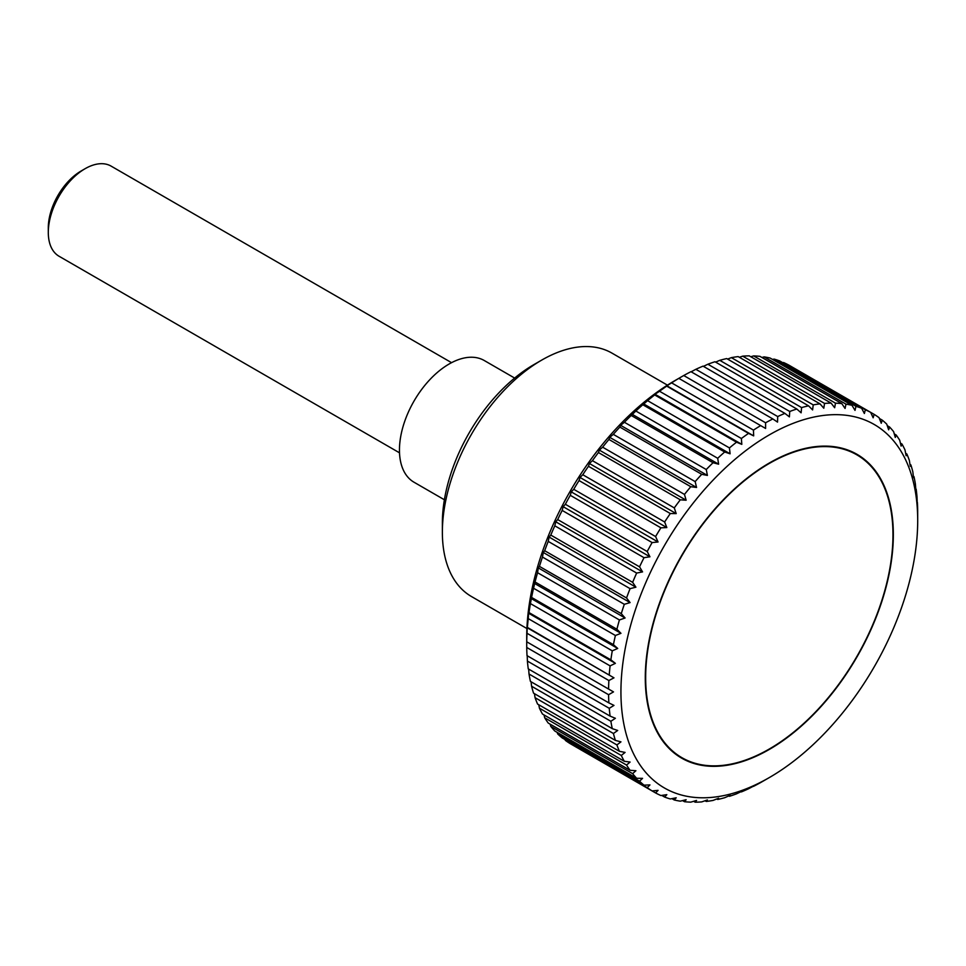 <?xml version="1.0" encoding="UTF-8"?>
<svg xmlns="http://www.w3.org/2000/svg" width="966" height="966" viewBox="0 0 966 966"><rect width="100%" height="100%" fill="white"/><g stroke="black" fill="none" stroke-linecap="round" stroke-linejoin="round"><path stroke-width="1.45" d="M667.434 385.144L611.997 353.133A140.529 81.132 120 0 0 541.733 360.089L533.775 364.677A129.287 74.636 120 0 0 442.368 523.017L442.368 532.194A140.529 81.132 120 0 0 471.468 596.529L526.917 628.54M444.384 499.76L414.003 482.215A70.264 40.56 -60 0 1 399.453 450.059A70.264 40.56 -60 0 1 430.124 379.348A70.264 40.56 -60 0 1 484.268 360.523L514.649 378.068M917.7 520.553A209.851 121.161 120 0 0 769.31 434.881A209.851 121.161 120 0 0 620.933 691.898A209.851 121.161 120 0 0 769.322 777.57A209.851 121.161 120 0 0 917.7 520.553L917.676 510.591A218.594 126.208 -60 0 0 917.398 502.417L916.903 503.25M526.76 641.81L613.507 691.898L608.58 694.711L526.736 647.462A218.594 126.208 120 0 0 527.025 655.636L608.87 702.898A218.594 126.208 -60 0 1 608.58 694.711M608.87 702.898L613.978 705.397L609.256 708.32L527.4 661.07A218.594 126.208 120 0 0 528.257 668.87L610.101 716.12A218.594 126.208 -60 0 1 609.256 708.32M610.101 716.12L615.378 718.281L610.874 721.276L529.018 674.027A218.594 126.208 120 0 0 530.431 681.404L612.275 728.654A218.594 126.208 -60 0 1 610.874 721.276M612.275 728.654L617.709 730.465L613.422 733.496L531.578 686.246A218.594 126.208 120 0 0 533.546 693.153L615.39 740.403A218.594 126.208 -60 0 1 613.422 733.496M615.39 740.403L620.957 741.864L616.9 744.919L535.055 697.669A218.594 126.208 120 0 0 537.567 704.057L619.411 751.307A218.594 126.208 -60 0 1 616.9 744.919M619.411 751.307L625.087 752.417L621.283 755.46L539.439 708.199A218.594 126.208 120 0 0 542.469 714.043L624.314 761.293A218.594 126.208 -60 0 1 621.283 755.46M624.314 761.293L630.086 762.053L626.548 765.06L544.691 717.798A218.594 126.208 120 0 0 548.229 723.051L630.073 770.3A218.594 126.208 -60 0 1 626.548 765.06M630.073 770.3L635.918 770.723L632.633 773.657L550.789 726.396A218.594 126.208 120 0 0 554.81 731.02L636.654 778.282A218.594 126.208 -60 0 1 632.633 773.657M636.654 778.282L642.559 778.355L639.54 781.192L557.696 733.943A218.594 126.208 120 0 0 562.176 737.915L644.02 785.165A218.594 126.208 -60 0 1 639.54 781.192M644.02 785.165L649.949 784.911L647.208 787.64L565.364 740.379A218.594 126.208 120 0 0 570.266 743.675L652.11 790.937A218.594 126.208 -60 0 1 647.208 787.64M652.11 790.937L658.063 790.357L655.588 792.941L573.732 745.68M741.816 791.287L736.527 793.835A218.594 126.208 -60 0 1 729.439 796.298L730.103 795.356L724.669 797.723A218.594 126.208 -60 0 1 717.702 799.474L718.607 798.242L713.041 800.428A218.594 126.208 -60 0 1 706.255 801.454L707.402 799.945L701.727 801.901A218.594 126.208 -60 0 1 695.158 802.191L696.558 800.428L690.787 802.142A218.594 126.208 -60 0 1 684.471 801.708L686.138 799.703L680.293 801.164A218.594 126.208 -60 0 1 674.28 799.993L676.2 797.783L670.307 798.954A218.594 126.208 -60 0 1 664.632 797.071L666.83 794.656L660.889 795.537A218.594 126.208 -60 0 1 655.588 792.941M742.395 790.26L740.982 791.685M753.673 786.058L748.565 788.751A218.594 126.208 -60 0 1 741.381 791.915M753.927 785.527L753.275 786.264M769.322 777.57L760.677 782.532A218.594 126.208 -60 0 1 753.456 786.372M527.025 633.285L527.182 627.731L613.978 677.842L608.87 680.535L527.025 633.285A218.594 126.208 120 0 0 526.736 641.798L526.712 637.5A209.851 121.161 -60 0 1 675.101 380.495L683.735 375.52L765.591 422.782A218.594 126.208 -60 0 1 772.812 418.93L690.968 371.681A218.594 126.208 120 0 0 683.735 375.52M526.929 628.262L527.4 627.417L613.978 677.842M609.256 674.666A218.594 126.208 -60 0 1 610.101 665.888L528.257 618.626A218.594 126.208 120 0 0 527.4 627.417M528.257 618.626L528.583 613.229L615.378 663.34L610.101 665.888M528.004 614.243L529.018 612.589L610.874 659.85L615.378 663.34M610.874 659.85A218.594 126.208 -60 0 1 612.275 650.842L530.431 603.593A218.594 126.208 120 0 0 529.018 612.589M530.431 603.593L531.578 597.411L613.422 644.672A218.594 126.208 -60 0 1 615.39 635.495L533.546 588.246A218.594 126.208 120 0 0 531.578 597.411M533.546 588.246L535.055 581.979L616.9 629.24A218.594 126.208 -60 0 1 619.411 619.955L537.567 572.705A218.594 126.208 120 0 0 535.055 581.979M537.567 572.705L538.291 567.887L539.439 566.378L621.283 613.639A218.594 126.208 -60 0 1 624.314 604.305L542.469 557.056A218.594 126.208 120 0 0 539.439 566.378M542.469 557.056L543.29 552.48L544.691 550.717L626.548 597.966A218.594 126.208 -60 0 1 630.073 588.644L548.229 541.395A218.594 126.208 120 0 0 544.691 550.717M548.229 541.395L549.135 537.084L550.789 535.079L632.633 582.329A218.594 126.208 -60 0 1 636.654 573.067L554.81 525.818A218.594 126.208 120 0 0 550.789 535.079M554.81 525.818L555.764 521.785L557.696 519.563L639.54 566.825A218.594 126.208 -60 0 1 644.02 557.684L562.176 510.422A218.594 126.208 120 0 0 557.696 519.563M562.176 510.422L563.154 506.679L565.364 504.276L647.208 551.526A218.594 126.208 -60 0 1 652.11 542.566L570.266 495.304A218.594 126.208 120 0 0 565.364 504.276M570.266 495.304L571.268 491.875L573.732 489.303L655.588 536.553A218.594 126.208 -60 0 1 660.889 527.822L579.045 480.561A218.594 126.208 120 0 0 573.732 489.303M579.045 480.561L580.035 477.458L582.776 474.729L664.632 521.99A218.594 126.208 -60 0 1 670.307 513.538L588.463 466.288A218.594 126.208 120 0 0 582.776 474.729M588.463 466.288L589.417 463.499L592.424 460.661L674.28 507.911A218.594 126.208 -60 0 1 680.293 499.808L598.437 452.547A218.594 126.208 120 0 0 592.424 460.661M598.437 452.547L599.343 450.108L602.627 447.173L684.471 494.423A218.594 126.208 -60 0 1 690.787 486.707L608.93 439.445A218.594 126.208 120 0 0 602.627 447.173M608.93 439.445L609.763 437.356L613.301 434.35L695.158 481.611A218.594 126.208 -60 0 1 701.727 474.318L619.87 427.069A218.594 126.208 120 0 0 613.301 434.35M619.87 427.069L620.607 425.318L624.41 422.275L706.255 469.536A218.594 126.208 -60 0 1 713.041 462.726L631.196 415.477A218.594 126.208 120 0 0 624.41 422.275M631.196 415.477L635.857 411.021L717.702 458.282A218.594 126.208 -60 0 1 724.669 451.991L642.825 404.742A218.594 126.208 120 0 0 635.857 411.021M642.825 404.742L647.594 400.661L729.439 447.922A218.594 126.208 -60 0 1 736.527 442.199L654.682 394.937A218.594 126.208 120 0 0 647.594 400.661M654.682 394.937L655.612 393.234M741.381 438.504L741.816 444.36L655.02 394.249L659.537 391.254L741.381 438.504A218.594 126.208 -60 0 1 748.565 433.384L666.709 386.122A218.594 126.208 120 0 0 659.537 391.254M666.709 386.122L667.204 385.289M753.456 430.111L753.673 435.883L666.878 385.772L671.599 382.862L753.456 430.111A218.594 126.208 -60 0 1 760.677 425.608L678.832 378.358A218.594 126.208 120 0 0 671.599 382.862M691.149 371.789L695.858 369.302L777.702 416.551A218.594 126.208 -60 0 1 784.887 413.388L703.043 366.138A218.594 126.208 120 0 0 695.858 369.302M703.441 366.368L707.885 364.23L789.729 411.48A218.594 126.208 -60 0 1 796.829 409.016L714.973 361.755A218.594 126.208 120 0 0 707.885 364.23M715.613 362.129L719.755 360.33L801.599 407.58A218.594 126.208 -60 0 1 808.554 405.829L726.71 358.579A218.594 126.208 120 0 0 719.755 360.33M727.615 359.098L731.371 357.637L813.227 404.887A218.594 126.208 -60 0 1 820.013 403.86L738.157 356.599A218.594 126.208 120 0 0 731.371 357.637M739.364 357.299L742.697 356.152L824.541 403.414A218.594 126.208 -60 0 1 831.11 403.112L749.266 355.862A218.594 126.208 120 0 0 742.697 356.152M750.799 356.744L753.637 355.911L835.481 403.16A218.594 126.208 -60 0 1 841.797 403.595L759.94 356.345A218.594 126.208 120 0 0 753.637 355.911M761.86 357.456L764.13 356.889L845.975 404.15A218.594 126.208 -60 0 1 851.988 405.309L770.143 358.06A218.594 126.208 120 0 0 764.13 356.889M772.498 359.412L774.116 359.098L855.961 406.348A218.594 126.208 -60 0 1 861.636 408.244L779.791 360.982A218.594 126.208 120 0 0 774.116 359.098M782.653 362.636L865.367 409.765A218.594 126.208 -60 0 1 870.68 412.373L788.836 365.112A218.594 126.208 120 0 0 783.523 362.516M893.333 534.621A175.389 101.261 -60 0 1 816.777 711.133A175.389 101.261 -60 0 1 681.622 758.117A175.389 101.261 -60 0 1 645.288 677.83A175.389 101.261 -60 0 1 721.856 501.318A175.389 101.261 -60 0 1 857.011 454.322A175.389 101.261 -60 0 1 893.333 534.621M451.557 362.673L111.126 166.128A52.043 30.055 120 0 0 85.105 168.7L81.12 171.006A46.416 26.794 -60 0 0 48.3 227.843L48.3 232.444A52.043 30.055 120 0 0 59.083 256.268L399.513 452.825M85.105 168.7A52.043 30.055 120 0 0 48.3 232.444M565.364 740.379L565.038 739.57M557.696 733.943L557.165 732.385M550.789 726.396L550.149 724.15M544.691 717.798L544.003 714.925M539.439 708.199L538.762 704.745M535.055 697.669L534.452 693.673M531.578 686.246L531.071 681.767M529.018 674.027L528.656 669.1M527.4 661.07L527.207 655.745M526.736 647.462L526.712 641.786L613.507 691.898M608.58 689.048A218.594 126.208 -60 0 1 608.87 680.535M917.229 502.767L917.012 496.983A218.594 126.208 -60 0 0 916.166 489.182L915.237 490.897M915.828 489.883L915.394 484.026A218.594 126.208 -60 0 0 913.981 476.661L913.498 477.699L912.834 471.806A218.594 126.208 -60 0 0 910.878 464.9L910.262 466.3L909.356 460.396A218.594 126.208 -60 0 0 906.857 453.996L906.12 455.747L904.973 449.854A218.594 126.208 -60 0 0 901.954 444.01L901.121 446.111L899.72 440.255A218.594 126.208 -60 0 0 896.182 435.002L895.289 437.441L893.622 431.657A218.594 126.208 -60 0 0 889.601 427.032L888.648 429.81L886.728 424.11A218.594 126.208 -60 0 0 882.248 420.138L881.258 423.253L879.06 417.674A218.594 126.208 -60 0 0 874.145 414.378L873.155 417.807L870.68 412.373L874.145 414.378M865.367 409.765L864.377 413.508L861.636 408.244M855.961 406.348L855.007 410.381L851.988 405.309M845.975 404.15L845.069 408.461L841.797 403.595M835.481 403.16L834.66 407.737L831.11 403.112M824.541 403.414L823.805 408.22L820.013 403.86M813.227 404.887L812.599 409.922L808.554 405.829M801.599 407.58L801.116 412.808L796.829 409.016M789.729 411.48L789.403 416.877L784.887 413.388M777.702 416.551L777.533 422.106L772.812 418.93M765.591 422.782L765.603 428.457L760.677 425.608M753.673 435.883L748.565 433.384M741.816 444.36L736.527 442.199M729.439 447.922L730.103 453.803L724.669 451.991M717.702 458.282L718.607 464.187L713.041 462.726M706.255 469.536L707.402 475.429L701.727 474.318M695.158 481.611L696.558 487.468L690.787 486.707M684.471 494.423L686.138 500.219L680.293 499.808M674.28 507.911L676.2 513.61L670.307 513.538M664.632 521.99L666.83 527.569L660.889 527.822M655.588 536.553L658.063 541.986L652.11 542.566M647.208 551.526L649.949 556.79L644.02 557.684M639.54 566.825L642.559 571.896L636.654 573.067M632.633 582.329L635.918 587.195L630.073 588.644M626.548 597.966L630.086 602.591L624.314 604.305M621.283 613.639L625.087 617.999L619.411 619.955M616.9 629.24L620.957 633.322L615.39 635.495M613.422 644.672L617.709 648.464L612.275 650.842M530.914 598.352L617.709 648.464M534.162 583.21L620.957 633.322M538.291 567.887L625.087 617.999M543.29 552.48L630.086 602.591M549.135 537.084L635.918 587.195M555.764 521.785L642.559 571.896M563.154 506.679L649.949 556.79M571.268 491.875L658.063 541.986M580.035 477.458L666.83 527.569M589.417 463.499L676.2 513.61M599.343 450.108L686.138 500.219M609.763 437.356L696.558 487.468M620.607 425.318L707.402 475.429M631.812 414.076L718.607 464.187M643.308 403.703L730.103 453.803M879.386 418.483L882.248 420.138M887.259 425.668L889.601 427.032M894.274 433.903L896.182 435.002M900.409 443.128L901.954 444.01M905.649 453.308L906.857 453.996M909.972 464.38L910.878 464.9M913.341 476.286L913.981 476.661M729.439 796.298L728.799 795.924M717.702 799.474L716.796 798.954M706.255 801.454L705.047 800.754M695.158 802.191L693.624 801.309M684.471 801.708L682.551 800.609M674.28 799.993L671.925 798.64M664.632 797.071L661.758 795.416M541.733 360.089A140.529 81.132 120 0 0 442.368 532.194M645.662 677.613A174.87 100.959 120 0 0 681.875 757.67A174.87 100.959 120 0 0 816.632 710.819A174.87 100.959 120 0 0 892.97 534.838A174.87 100.959 120 0 0 856.745 454.781A174.87 100.959 120 0 0 721.988 501.632A174.87 100.959 120 0 0 645.662 677.613M675.125 753.77L681.875 757.67M849.995 450.88L856.745 454.781"/></g></svg>

